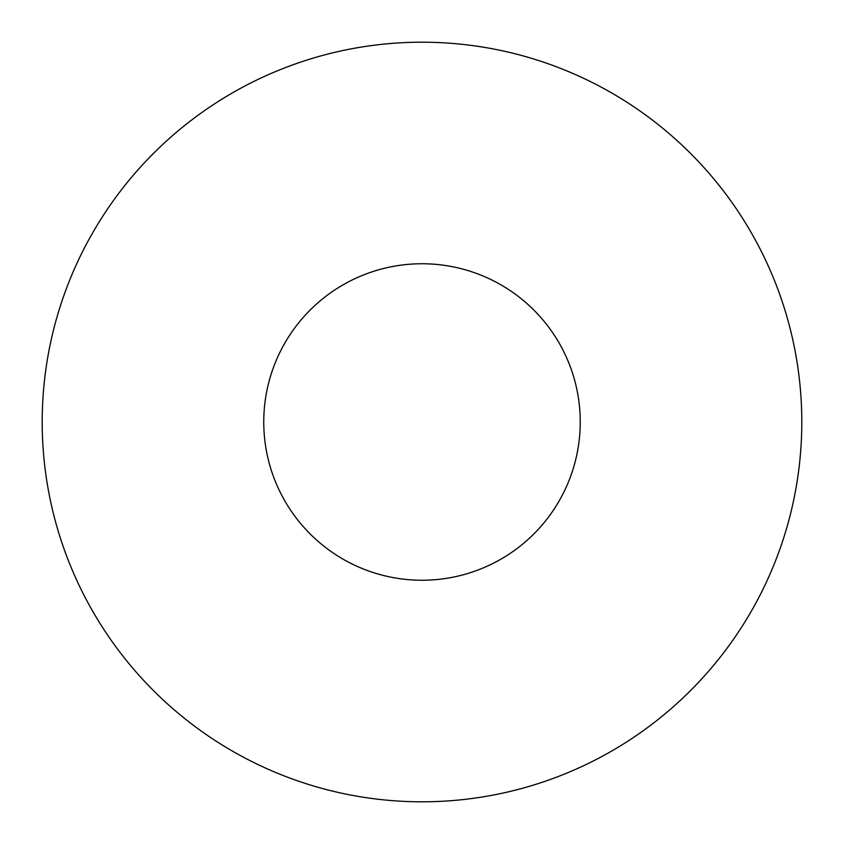 <?xml version="1.0" encoding="UTF-8"?>
<svg xmlns="http://www.w3.org/2000/svg" width="844" height="844" viewBox="0 0 844 844"><rect width="100%" height="100%" fill="white"/><g stroke="black" fill="none" stroke-linecap="round" stroke-linejoin="round"><path stroke-width="1.27" d="M580.25 422A158.25 158.25 0 0 1 342.875 559.044A158.25 158.25 0 0 1 342.875 284.956A158.25 158.25 0 0 1 580.25 422M801.8 422A379.8 379.8 0 0 1 232.1 750.917A379.8 379.8 0 0 1 232.1 93.083A379.8 379.8 0 0 1 801.8 422"/></g></svg>
